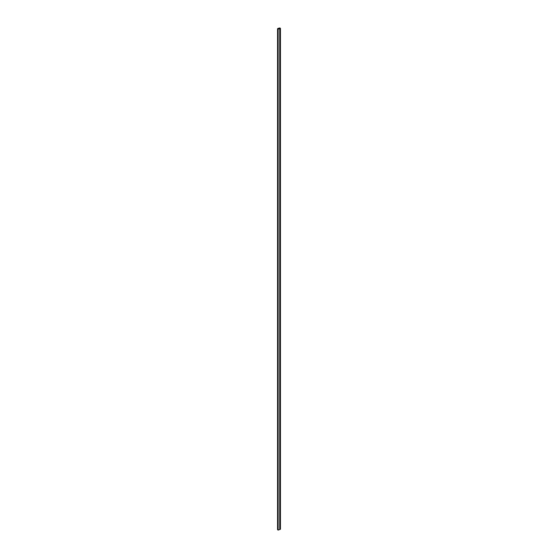 <?xml version="1.0" encoding="UTF-8"?>
<svg xmlns="http://www.w3.org/2000/svg" width="558" height="558" viewBox="0 0 558 558"><rect width="100%" height="100%" fill="white"/><g stroke="black" fill="none" stroke-linecap="round" stroke-linejoin="round"><path stroke-width="0.84" d="M278.128 28.821L278.812 28.27L278.421 28.2L277.556 28.716L278.128 29.155L280.444 28.319L279.718 27.9L278.128 28.821M277.696 529.472L278.128 530.1L280.444 529.263L280.444 28.319M280.151 529.43L280.151 28.486M279.718 529.179L279.718 28.235M278.128 530.1L278.128 29.155M277.696 529.849L277.696 28.904M277.556 529.661L277.556 28.716"/></g></svg>
